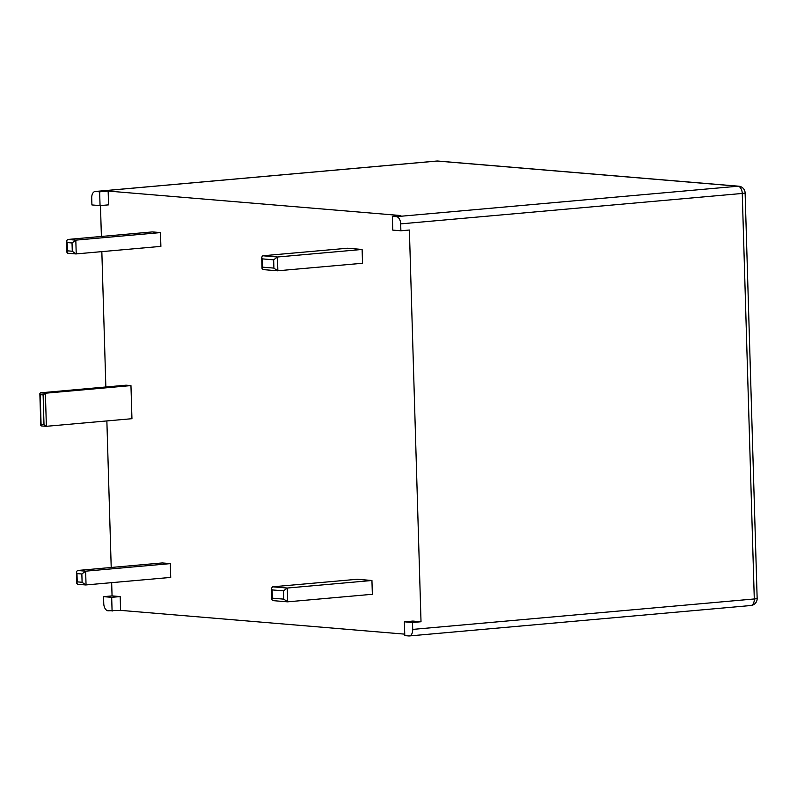 <?xml version="1.0" encoding="UTF-8"?>
<svg xmlns="http://www.w3.org/2000/svg" width="797" height="797" viewBox="0 0 797 797"><rect width="100%" height="100%" fill="white"/><g stroke="black" fill="none" stroke-linecap="round" stroke-linejoin="round"><path stroke-width="1.2" d="M273.052 600.599L271.877 599.683L271.528 588.176L272.644 586.811L357.305 579.27L371.94 580.495L287.279 588.037L283.493 590.856L283.742 599.135L272.355 598.178L272.106 589.91L283.493 590.856M404.378 621.819L412.507 622.507L412.716 629.401A6.924 4.035 84.9 0 1 409.26 635.956A6.924 4.035 84.9 0 1 408.851 635.956L404.786 635.617L404.378 621.819L412.886 621.062L421.015 621.75L409.389 230.024L400.881 230.781L400.682 223.887L742.256 193.452A6.924 4.035 -95.1 0 0 737.992 186.219L437.154 161.044A6.924 4.035 -95.1 0 0 436.746 161.044L95.162 191.489A6.924 4.035 84.9 0 1 95.57 191.489L437.154 161.044A6.924 5.589 94.8 0 1 437.942 161.044A6.924 6.924 0 0 0 436.746 161.044M108.153 191.071L99.635 191.828L100.053 205.616L108.561 204.859L108.153 191.071L400.851 215.559L392.343 216.316L392.752 230.104L400.881 230.781M100.472 205.576L101.388 236.45M101.837 251.643L105.852 386.993M106.868 420.936L111.211 567.484M111.66 582.677L112.058 595.897L120.188 596.574L120.596 610.372L404.746 634.143M263.229 269.575L262.054 268.649L261.705 257.142L262.821 255.777L347.482 248.236L362.117 249.461L362.525 263.259L277.535 270.801L273.909 268.101L262.532 267.154L262.283 258.876L273.67 259.832L273.909 268.101M68.094 253.247L66.918 252.32L66.569 240.824L67.685 239.459L152.347 231.917L160.476 232.594L160.884 246.383L75.894 253.934L72.278 251.234L67.396 250.826L67.147 242.547L72.029 242.955L72.278 251.234M371.94 580.495L372.348 594.283L287.687 601.825L283.742 599.135M41.494 425.917L40.796 425.359L39.85 393.628L40.517 392.811L126.075 385.19L130.957 385.599L131.943 418.694L46.176 426.325L44.004 424.701L41.075 424.462L40.199 394.664L43.118 394.913L44.004 424.701M77.917 584.281L76.741 583.354L76.402 571.847L77.508 570.483L162.17 562.941L170.309 563.618L170.717 577.417L85.717 584.958L82.101 582.268L77.219 581.86L76.97 573.581L81.852 573.989L82.101 582.268M271.528 588.176L272.106 589.91M120.188 596.574L111.68 597.332L103.54 596.654L103.749 603.548A6.924 4.035 -95.1 0 0 108.023 610.791L120.596 610.372M412.507 622.507L421.015 621.75M111.68 597.332L112.088 611.13M103.54 596.654L112.058 595.897M95.162 191.489A6.924 4.035 84.9 0 0 91.715 198.045L91.914 204.939L100.053 205.616M99.635 191.828L95.57 191.489M400.682 223.887A6.924 4.035 84.9 0 0 396.408 216.654L392.343 216.316M362.117 249.461L277.456 257.003L273.67 259.832M160.476 232.594L75.815 240.136L72.029 242.955M130.957 385.599L45.389 393.22L43.118 394.913M170.309 563.618L85.638 571.17L81.852 573.989M271.877 599.683L272.355 598.178M262.054 268.649L262.532 267.154M261.705 257.142L262.283 258.876M66.918 252.32L67.396 250.826M66.569 240.824L67.147 242.547M40.796 425.359L41.075 424.462M39.85 393.628L40.199 394.664M76.741 583.354L77.219 581.86M76.402 571.847L76.97 573.581M272.644 586.811L287.279 588.037L287.687 601.825M412.716 629.401L754.291 598.965L742.256 193.452A6.924 0.568 178.3 0 0 745.115 192.904A6.924 6.924 0 0 0 738.769 186.209A6.924 5.589 94.8 0 0 737.992 186.219L396.408 216.654M262.821 255.777L277.456 257.003L277.864 270.801M67.685 239.459L75.815 240.136L76.223 253.934M40.517 392.811L45.389 393.22L46.375 426.325M77.508 570.483L85.638 571.17L86.046 584.958M750.435 605.521A6.924 4.035 -95.1 0 0 750.844 605.521A6.924 4.035 -95.1 0 0 754.291 598.965A6.924 0.568 178.3 0 0 757.15 598.417L745.115 192.904M409.26 635.956L750.844 605.521A6.924 6.924 0 0 0 757.15 598.417M738.769 186.209L437.942 161.044M277.535 270.801L262.93 269.575M75.894 253.934L67.795 253.257M287.358 601.825L272.753 600.609M46.176 426.325L41.314 425.917M85.717 584.958L77.618 584.281"/></g></svg>
